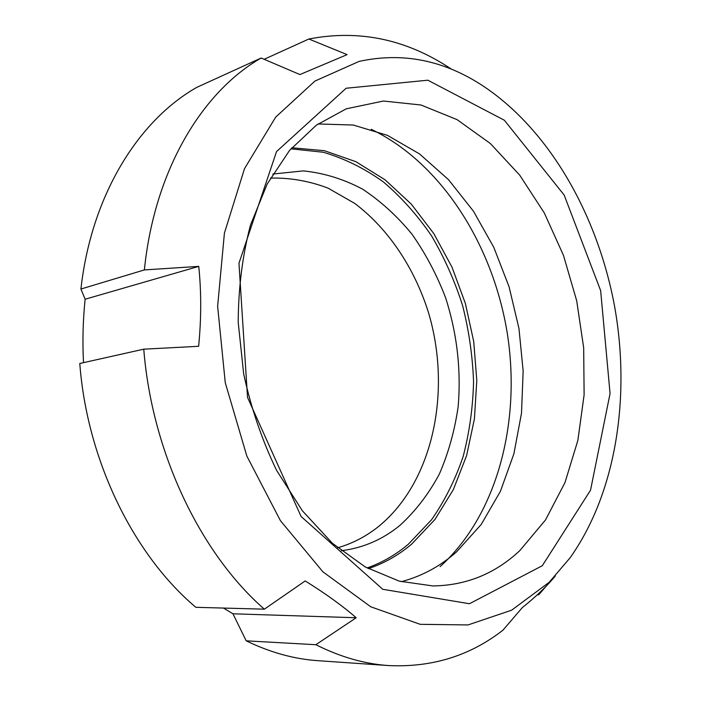 <?xml version="1.0" encoding="UTF-8"?>
<svg xmlns="http://www.w3.org/2000/svg" width="701" height="701" viewBox="0 0 701 701"><rect width="100%" height="100%" fill="white"/><g stroke="black" fill="none" stroke-linecap="round" stroke-linejoin="round"><path stroke-width="1.05" d="M264.146 59.296L308.861 39.011L347.118 54.625L299.914 74.56L261.149 58.017L196.806 87.353C138.334 120.511 91.323 195.491 80.922 289.031L144.38 269.929L198.751 266.38C201.397 292.098 201.353 318.736 198.628 346.294L143.758 349.177L79.783 363.486C87.117 460.61 133.681 554.982 195.851 607.311L264.373 609.178L305.207 580.936C325.571 593.616 342.57 605.892 356.196 617.756L315.871 644.71L246.2 640.828L232.951 613.796L356.196 617.756M83.524 362.645C82.394 341.843 82.928 320.707 85.128 299.231L80.922 289.031M85.128 299.231L198.751 266.38M232.951 613.796L223.488 608.065M315.871 644.71C340.379 657.021 364.66 663.97 388.74 665.573L317.982 660.684C294.166 659.098 270.235 652.482 246.2 640.828M388.74 665.573C432 667.589 470.073 655.785 502.959 630.164L522.394 607.53C536.011 596.674 546.999 586.124 555.376 575.871M143.758 349.177C151.977 452.723 200.574 553.606 264.373 609.178M261.149 58.017C202.046 91.813 154.386 170.501 144.38 269.929M451.278 69.066C406.746 39.3 359.28 29.284 308.861 39.011M552.055 579.385L538.718 594.807L537.325 594.79M270.428 178.089C290.048 177.633 309.264 180.989 328.068 188.14L354.697 203.404C388.354 228.719 414.238 267.686 428.32 312.041C451.908 390.203 433.63 481.201 379.048 526.101C366.57 536.195 352.769 543.424 337.637 547.796M359.052 61.425C402.926 51.821 444.697 60.295 484.382 86.836C550.443 131.429 597.883 216.083 614.611 306.486C630.769 396.985 616.161 492.926 570.009 557.908L549.12 582.356L511.616 610.194L468.023 624.933L420.214 624.328L370.776 606.794L322.951 571.876L280.418 520.65L246.831 456.044L225.258 382.676L217.634 306.319L224.408 233.135L244.509 168.661L275.686 117.12L314.933 81.071L359.052 61.425M542.294 565.733L469.442 603.736L382.755 589.287L301.088 516.479L247.523 397.397L238.962 263.269L276.536 151.574L346.145 88.238L427.829 80.203L504.343 120.23L564.174 195.071L600.652 290.652L610.063 393.55L590.531 490.209L542.294 565.733M519.818 550.6C495.257 573.655 466.305 585.431 432.964 585.948L399.246 581.155L365.239 566.943L332.423 543.301L302.376 510.784L276.667 470.494C262.078 440.316 251.081 408.122 243.668 373.913L238.209 322.302C238.375 288.023 242.458 255.628 250.45 225.144L267.134 184.126L289.531 150.452L316.361 125.181L346.241 108.821L383.421 101.032L420.933 104.992L457.043 119.617L490.341 143.512L519.713 175.145L544.3 212.938L563.464 255.339L576.704 300.808L583.679 347.819L584.117 394.856L577.887 440.333L564.962 482.621L545.492 519.976L519.818 550.6M272.794 174.05L303.27 170.895C323.757 172.963 343.508 179.035 362.522 189.112C380.783 201.196 397.292 216.258 412.065 234.292C425.63 253.666 436.811 274.818 445.608 297.75C457.052 333.466 461.24 369.742 458.165 406.589C454.73 430.458 448.482 452.916 439.413 473.955C428.802 493.819 415.702 510.906 400.131 525.224C382.842 539.463 363.214 547.972 341.264 550.741M290.915 148.831L323.275 152.248C344.489 158.496 364.546 168.406 383.456 181.98C401.436 197.331 417.463 215.286 431.527 235.843C444.32 257.539 454.651 280.715 462.546 305.356C468.943 330.513 472.614 356.003 473.561 381.835C472.912 407.535 469.451 432.394 463.177 456.412C455.308 479.624 444.758 500.751 431.536 519.783L408.35 544.213C395.899 554.728 382.15 562.64 367.105 567.976M291.835 147.762L324.405 150.697L355.871 161.686L385.147 179.859L411.373 204.21L433.84 233.661L451.979 267.107L465.385 303.463L473.736 341.606L476.794 380.441L474.428 418.83L466.603 455.606L453.363 489.578L434.927 519.502L411.653 544.125C398.632 555.157 384.192 563.324 368.349 568.642M371.215 129.291C441.683 163.167 493.04 245.201 507.296 333.361C521.167 421.546 497.587 514.744 440.088 566.627M318.052 123.963L353.225 125.023L387.478 135.363L419.575 153.957L448.491 179.64L473.438 211.185L493.802 247.339L509.092 286.849L518.968 328.497L523.156 371.039L521.5 413.222L513.903 453.766L500.409 491.331L481.184 524.497L456.588 551.836C440.281 566.303 421.836 576.248 401.261 581.699"/></g></svg>
